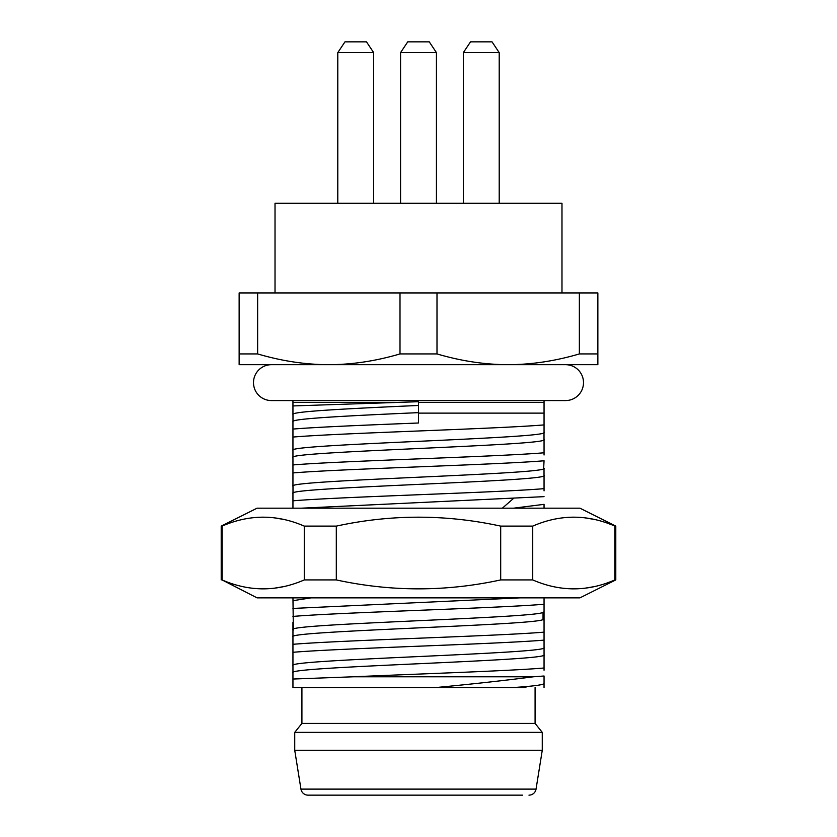 <?xml version="1.0" encoding="UTF-8"?>
<svg xmlns="http://www.w3.org/2000/svg" width="837" height="837" viewBox="0 0 837 837"><rect width="100%" height="100%" fill="white"/><g stroke="black" fill="none" stroke-linecap="round" stroke-linejoin="round"><path stroke-width="1.26" d="M525.918 687.533L292.95 687.533L292.95 679.037L353.58 676.777C419.452 673.858 509.44 670.929 544.05 668.01L544.05 654.775C551.824 660.749 285.176 666.723 292.95 672.707L292.95 679.037M533.472 676.777C505.935 680.355 473.47 683.944 436.077 687.533L513.51 687.533C533.525 686.183 543.705 684.823 544.05 683.463L544.05 676.003L533.472 676.777L353.58 676.777M275.017 292.95L275.017 203.276L561.983 203.276L561.983 292.95M239.141 353.936L257.639 353.936C281.776 361.04 305.505 364.629 328.826 364.691L239.141 364.691L239.141 292.95L597.859 292.95L597.859 364.691L508.174 364.691C531.495 364.629 555.224 361.04 579.361 353.936L597.859 353.936M436.998 353.936C461.135 361.04 484.864 364.629 508.174 364.691L328.826 364.691C352.136 364.629 375.865 361.04 400.002 353.936L436.998 353.936L436.998 292.95M400.002 353.936L400.002 292.95M579.361 353.936L579.361 292.95M257.639 353.936L257.639 292.95M418.5 412.641C351.414 415.623 291.224 418.615 292.95 421.607L292.95 450.306C285.176 444.321 551.824 438.347 544.05 432.363L544.05 424.903C496.079 428.952 340.921 433.011 292.95 437.06M544.05 455.004L544.05 439.54C551.824 445.525 285.176 451.499 292.95 457.473L292.95 486.402M544.05 490.869L544.05 475.416C551.824 481.39 285.176 487.375 292.95 493.349L292.95 508.174M292.96 597.859L293.348 630.104M544.05 598.486L544.05 611.721L543.035 612.454C531.777 618.187 284.904 623.921 292.95 629.665L292.95 622.194M292.95 644.302C341.13 640.242 496.247 636.183 544.05 632.144L544.05 618.899L543.035 619.621C531.777 625.365 284.904 631.098 292.95 636.831L292.95 665.76M292.95 400.567L292.95 414.66M418.5 405.464C351.414 408.456 291.224 411.438 292.95 414.43L292.95 409.011M544.05 632.144L544.05 654.544M292.95 405.935L418.5 401.708L418.5 402.356L544.05 402.356L544.05 424.903M544.05 402.356L544.05 400.567M292.95 472.936C340.983 468.877 496.875 464.786 544.05 460.768L543.652 468.668M544.05 597.859L544.05 611.857L543.035 612.454L543.035 619.621L544.05 620.217L543.663 618.449M544.05 611.721L543.035 612.454M544.05 634.352L544.05 640.127C495.452 644.208 340.418 648.256 292.95 652.295M544.05 670.228L544.05 668.01M544.05 413.122L418.5 413.122L418.5 422.999C367.443 425.018 317.181 427.058 292.95 429.078M544.05 452.786C495.745 456.845 340.24 460.925 292.95 464.943M544.05 488.651C496.875 492.669 340.983 496.77 292.95 500.819M301.33 508.174L544.05 496.644M520.133 597.859L292.95 608.436M292.95 616.419C341.13 612.36 496.247 608.3 544.05 604.251M418.5 402.356L418.5 413.122M394.562 402.356L292.95 402.356M544.05 508.174L544.05 504.334L513.51 508.174M544.05 468.239C551.824 474.213 285.176 480.197 292.95 486.171L292.992 486.318M311.082 597.859L293.159 600.642M544.05 647.597C551.824 653.571 285.176 659.556 292.95 665.53L292.96 665.603M292.96 636.842L292.96 629.727M314.471 795.15L308.037 795.15A7.177 7.177 0 0 1 300.954 789.113L294.739 750.308L542.261 750.308L536.046 789.113L300.954 789.113M522.529 795.15L308.037 795.15M528.963 795.15A7.177 7.177 0 0 0 536.046 789.113M301.916 687.533L301.916 723.409L294.739 732.375L542.261 732.375L542.261 750.308M294.739 732.375L294.739 750.308M301.916 723.409L535.084 723.409L542.261 732.375M535.084 687.533L535.084 723.409M463.342 52.616L470.509 41.85L492.041 41.85L499.208 52.616L463.342 52.616L463.342 203.276M337.792 52.616L344.959 41.85L366.491 41.85L373.658 52.616L337.792 52.616L337.792 203.276M400.567 52.616L407.734 41.85L429.266 41.85L436.433 52.616L400.567 52.616L400.567 203.276M508.174 364.691L565.571 364.691A17.933 17.933 0 0 1 583.504 382.624A17.933 17.933 0 0 1 565.571 400.567L271.429 400.567A17.933 17.933 0 0 1 253.496 382.624A17.933 17.933 0 0 1 271.429 364.691L328.826 364.691M222.077 526.117C249.478 514.211 276.869 514.211 304.27 526.117L336.307 526.117L336.307 579.926L304.27 579.926C276.869 591.822 249.478 591.822 222.077 579.926L222.077 526.117L221.209 526.117L257.074 508.174L579.926 508.174L615.791 526.117L608.3 523.543M222.077 579.926L257.074 597.859L579.926 597.859L615.791 579.926L608.3 582.489M283 586.727L274.159 588.223M262.253 588.882L253.705 588.39M593.663 586.727L584.812 588.223M572.906 588.882L564.368 588.39M532.73 579.926C560.131 591.822 587.532 591.822 614.923 579.926L614.923 526.117C587.532 514.211 560.131 514.211 532.73 526.117L500.693 526.117L500.693 579.926L532.73 579.926L532.73 526.117M336.307 579.926C391.109 591.822 445.901 591.822 500.693 579.926M304.27 526.117L304.27 579.926M336.307 526.117C391.109 514.211 445.901 514.211 500.693 526.117M593.663 519.317L584.812 517.821M572.906 517.151L564.368 517.643M283 519.317L274.159 517.821M262.253 517.151L253.705 517.643M513.322 498.601L502.357 508.174M292.981 414.42L292.981 421.597M544.008 439.551L544.008 432.373M292.95 457.483L292.95 450.306M544.019 475.406L544.019 468.228M292.992 493.359L292.992 486.182M544.04 618.888L544.04 611.711M292.96 672.707L292.96 665.53M544.04 687.533L544.04 683.473M499.208 203.276L499.208 52.616M373.658 203.276L373.658 52.616M436.433 203.276L436.433 52.616M221.209 526.117L221.209 579.926M615.791 526.117L615.791 579.926"/></g></svg>
